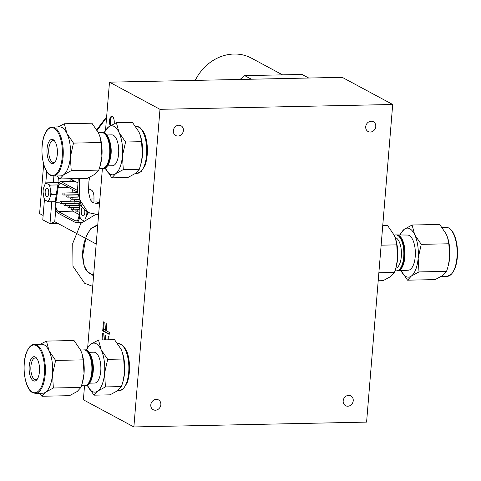 <?xml version="1.0" encoding="UTF-8"?>
<svg xmlns="http://www.w3.org/2000/svg" width="481" height="481" viewBox="0 0 481 481"><rect width="100%" height="100%" fill="white"/><g stroke="black" fill="none" stroke-linecap="round" stroke-linejoin="round"><path stroke-width="0.72" d="M91.913 378.006L92.322 376.539A15.446 6.602 -91.2 0 0 91.955 358.814L91.486 357.365A17.983 7.684 88.8 0 1 91.913 378.006A17.983 7.684 88.8 0 1 91.234 380.092A17.983 7.684 88.8 0 1 85.672 385.792L85.179 385.786A17.965 7.678 88.8 0 1 84.836 385.762M84.091 349.903A17.965 7.678 88.8 0 1 84.434 349.867L84.921 349.843A17.983 7.684 88.8 0 1 91.486 357.365M86.61 350.18A24.525 10.48 -91.2 0 1 90.819 344.174A24.525 10.48 -91.2 0 1 101.124 349.717A24.525 10.48 -91.2 0 1 104.575 373.172A24.525 10.48 -91.2 0 1 97.721 391.089A24.525 10.48 -91.2 0 1 87.416 385.546A24.525 10.48 -91.2 0 1 87.344 385.383L93.981 395.172L97.721 391.089L105.423 386.922L104.575 373.172L107.69 359.343L101.124 349.717L98.521 340.013L90.819 344.174L87.079 348.256L86.46 350.114M98.521 340.013L114.538 339.676L121.104 349.302L122.445 352.681L123.707 359.012L124.555 372.757L122.829 382.167L121.44 386.592L117.701 390.674L109.999 394.835L93.981 395.172M105.423 386.922L121.44 386.592M107.69 359.343L123.707 359.012M122.487 352.813A24.525 10.48 88.8 0 1 122.535 352.964A24.525 10.48 88.8 0 1 124.555 372.757A24.525 10.48 88.8 0 1 123.124 381.114L122.829 382.167M81.493 385.738L84.494 385.78A17.941 7.666 -91.2 0 0 90.043 380.086A17.941 7.666 -91.2 0 0 90.729 378.006A17.941 7.666 -91.2 0 0 90.296 357.413A17.941 7.666 -91.2 0 0 83.748 349.909L80.555 350.084M90.729 378.006L90.933 377.248A16.631 7.107 -91.2 0 0 90.536 358.165L90.296 357.413M84.434 349.867A17.965 7.678 88.8 0 1 91.805 360.479A17.965 7.678 88.8 0 1 90.741 380.092A17.965 7.678 88.8 0 1 85.179 385.786M37.031 358.718A10.901 4.66 -91.2 0 0 35.263 357.954A10.901 4.66 -91.2 0 0 30.832 368.951A10.901 4.66 -91.2 0 0 35.72 379.749A10.901 4.66 -91.2 0 0 37.452 378.92M37.728 359.974A12.193 5.213 88.8 0 1 37.007 379.569A12.193 5.213 88.8 0 1 29.113 368.987A12.193 5.213 88.8 0 1 36.562 358.086A12.193 5.213 88.8 0 1 37.728 359.974M35.42 393.386L42.713 393.23A24.525 10.48 -91.2 0 0 45.659 392.171A24.525 10.48 -91.2 0 0 52.513 374.254A24.525 10.48 -91.2 0 0 49.056 350.799A24.525 10.48 -91.2 0 0 41.697 344.198L34.398 344.348A24.525 10.48 88.8 0 1 45.388 368.65A24.525 10.48 88.8 0 1 35.42 393.386L32.69 392.688C24.597 389.189 21.206 363.883 26.9 351.515C28.872 346.915 31.373 344.528 34.398 344.348M80.586 350.144L74.02 340.518L46.453 341.095L49.056 350.799L55.622 360.425L83.189 359.854L81.926 353.523L80.586 350.144M81.968 353.655A24.525 10.48 88.8 0 1 82.017 353.806A24.525 10.48 88.8 0 1 84.037 373.599L83.189 359.854M55.622 360.425L52.513 374.254L53.355 388.005L45.659 392.171L41.919 396.254L69.48 395.677L77.182 391.516L80.922 387.433L82.311 383.008L84.037 373.599A24.525 10.48 88.8 0 1 82.606 381.956L82.311 383.008M53.355 388.005L80.922 387.433M40.314 344.222L46.453 341.095M41.919 396.254L39.508 393.296M89.027 352.296L93.951 352.194A15.446 6.602 88.8 0 1 100.21 361.417A15.446 6.602 88.8 0 1 99.272 378.174A15.446 6.602 88.8 0 1 94.595 383.068L89.664 383.177M159.987 109.319L133.874 426.948L366.588 422.108L392.7 104.485L159.987 109.319L109.494 82.167L105.567 129.882M102.399 168.452L87.704 347.204M84.53 385.78L83.381 399.795L133.874 426.948M110.269 125.806A5.568 2.381 88.8 0 1 109.638 119.757A5.568 2.381 88.8 0 1 111.766 116.294A5.568 2.381 88.8 0 1 112.326 116.438A5.568 2.381 88.8 0 1 114.153 123.725M101.942 339.941L102.525 333.044L103.295 333.459L102.748 339.923M104.611 339.887L105.026 334.932L105.796 335.353L105.417 339.869M107.936 339.814L108.243 336.177L109.013 336.598L108.742 339.796M106.241 330.694L109.361 332.407L109.193 334.403L102.712 330.85L103.463 321.861L104.233 322.282L103.643 329.275L105.471 330.273L106.036 323.575L106.806 323.996L106.241 330.694M395.154 237.524A15.446 6.602 88.8 0 1 400.907 247.384A15.446 6.602 88.8 0 1 399.843 263.45A15.446 6.602 88.8 0 1 395.815 268.254M395.117 270.581A17.983 7.684 -91.2 0 0 396.651 270.851A17.983 7.684 -91.2 0 0 401.99 265.157A17.983 7.684 -91.2 0 0 403.102 245.767A17.983 7.684 -91.2 0 0 395.899 234.902A17.983 7.684 -91.2 0 0 394.234 235.311M395.538 238.66A24.525 10.48 88.8 0 1 395.586 238.81L394.155 235.149L387.59 225.523L382.738 225.625M395.496 238.528L396.759 244.859L381.132 245.184M396.759 244.859L397.607 258.604L395.881 268.013L394.492 272.438L378.866 272.763M394.492 272.438L390.752 276.521L383.056 280.682L378.204 280.784M396.735 234.932A17.941 7.666 88.8 0 1 397.078 234.92A17.941 7.666 88.8 0 1 404.262 245.761A17.941 7.666 88.8 0 1 403.15 265.103A17.941 7.666 88.8 0 1 397.823 270.785A17.941 7.666 88.8 0 1 397.48 270.791M397.078 234.92L407.587 235.059A17.581 7.516 88.8 0 1 414.628 245.683A17.581 7.516 88.8 0 1 413.534 264.64A17.581 7.516 88.8 0 1 408.321 270.208L397.823 270.785M396.651 270.851L397.138 270.827A17.965 7.678 -91.2 0 0 402.471 265.133A17.965 7.678 -91.2 0 0 403.583 245.767A17.965 7.678 -91.2 0 0 396.392 234.908L395.899 234.902M447.607 237.578A24.525 10.48 88.8 0 1 447.655 237.728A24.525 10.48 88.8 0 1 449.272 244.841A24.525 10.48 88.8 0 1 449.675 257.521A24.525 10.48 88.8 0 1 448.238 265.879L449.675 257.521L448.827 243.777L421.26 244.348L418.151 258.177L418.993 271.927L411.297 276.094L407.557 280.176L400.992 270.55M400.084 234.956L400.649 233.261L404.389 229.178A24.525 10.48 -91.2 0 0 400.276 234.962M401.016 270.611A24.525 10.48 -91.2 0 0 411.297 276.094A24.525 10.48 -91.2 0 0 418.151 258.177A24.525 10.48 -91.2 0 0 414.694 234.722L421.26 244.348M412.091 225.018L414.694 234.722A24.525 10.48 -91.2 0 0 404.389 229.178L412.091 225.018L439.658 224.441L446.224 234.067L447.564 237.446L448.827 243.777M407.557 280.176L435.119 279.599L442.821 275.439L446.56 271.356L418.993 271.927M446.56 271.356L447.949 266.931M395.586 238.81A24.525 10.48 88.8 0 1 397.607 258.604A24.525 10.48 88.8 0 1 396.176 266.961L395.881 268.013M392.7 104.485L342.207 77.333L109.494 82.167M109.782 160.684L110.191 159.217A15.446 6.602 -91.2 0 0 109.818 141.492L109.355 140.043A17.983 7.684 88.8 0 1 109.782 160.684A17.983 7.684 88.8 0 1 109.103 162.77A17.983 7.684 88.8 0 1 103.535 168.47L103.048 168.464A17.965 7.678 88.8 0 1 102.706 168.44M101.96 132.582A17.965 7.678 88.8 0 1 102.303 132.546L102.79 132.522A17.983 7.684 88.8 0 1 109.355 140.043M104.479 132.858A24.525 10.48 -91.2 0 1 108.688 126.852A24.525 10.48 -91.2 0 1 118.993 132.395A24.525 10.48 -91.2 0 1 122.445 155.85A24.525 10.48 -91.2 0 1 115.59 173.767A24.525 10.48 -91.2 0 1 105.285 168.224A24.525 10.48 -91.2 0 1 105.207 168.061L111.851 177.85L115.59 173.767L123.292 169.601L122.445 155.85L125.559 142.021L118.993 132.395L116.384 122.685L108.688 126.852L104.948 130.934L104.323 132.792M116.384 122.685L132.401 122.354L138.967 131.98L140.314 135.359L141.576 141.685L142.424 155.435L140.699 164.845L139.31 169.264L135.57 173.346L127.868 177.513L111.851 177.85M123.292 169.601L139.31 169.264M125.559 142.021L141.576 141.685M140.356 135.492A24.525 10.48 88.8 0 1 140.404 135.642A24.525 10.48 88.8 0 1 142.424 155.435A24.525 10.48 88.8 0 1 140.987 163.787L140.699 164.845M99.357 168.416L102.363 168.452A17.941 7.666 -91.2 0 0 107.912 162.764A17.941 7.666 -91.2 0 0 108.592 160.684A17.941 7.666 -91.2 0 0 108.165 140.091A17.941 7.666 -91.2 0 0 101.617 132.582L98.419 132.762M108.592 160.684L108.802 159.926A16.631 7.107 -91.2 0 0 108.405 140.837L108.165 140.091M102.303 132.546A17.965 7.678 88.8 0 1 109.668 143.158A17.965 7.678 88.8 0 1 108.604 162.764A17.965 7.678 88.8 0 1 103.048 168.464M54.894 141.396A10.901 4.66 -91.2 0 0 53.132 140.632A10.901 4.66 -91.2 0 0 48.701 151.629A10.901 4.66 -91.2 0 0 53.583 162.428A10.901 4.66 -91.2 0 0 55.315 161.592M55.598 142.653A12.193 5.213 88.8 0 1 54.876 162.241A12.193 5.213 88.8 0 1 46.982 151.665A12.193 5.213 88.8 0 1 54.431 140.765A12.193 5.213 88.8 0 1 55.598 142.653M53.283 176.058L60.582 175.908A24.525 10.48 -91.2 0 0 63.522 174.85A24.525 10.48 -91.2 0 0 70.376 156.932A24.525 10.48 -91.2 0 0 66.925 133.477A24.525 10.48 -91.2 0 0 59.56 126.876L52.267 127.026A24.525 10.48 88.8 0 1 63.252 151.323A24.525 10.48 88.8 0 1 53.283 176.058L50.559 175.367C42.466 171.867 39.075 146.561 44.769 134.193C46.741 129.593 49.236 127.206 52.267 127.026M98.449 132.822L91.883 123.196L64.322 123.773L66.925 133.477L73.491 143.104L101.058 142.526L99.795 136.201L98.449 132.822M99.838 136.333A24.525 10.48 88.8 0 1 99.886 136.484A24.525 10.48 88.8 0 1 101.906 156.277L101.058 142.526M73.491 143.104L70.376 156.932L71.224 170.683L63.522 174.85L59.782 178.932L87.35 178.355L95.052 174.194L98.791 170.112L100.18 165.686L101.906 156.277A24.525 10.48 88.8 0 1 100.469 164.634L100.18 165.686M71.224 170.683L98.791 170.112M58.183 126.9L64.322 123.773M59.782 178.932L57.377 175.974M106.89 134.969L111.814 134.866A15.446 6.602 88.8 0 1 118.073 144.096A15.446 6.602 88.8 0 1 117.142 160.852A15.446 6.602 88.8 0 1 112.458 165.747L107.534 165.849M58.405 177.285L57.967 182.6M55.748 209.626L54.75 221.729L96.188 244.011M69.498 181.481A6.866 2.934 88.8 0 1 71.465 179.593A6.866 2.934 88.8 0 1 72.156 179.768L77.73 182.762M88.396 188.504L91.594 190.223A6.866 2.934 88.8 0 1 93.981 197.216L93.969 201.996M92.057 202.038L96.693 201.942A21.579 4.576 4.7 0 1 98.01 202.399L99.543 203.222M84.668 210.161A4.221 1.804 88.8 0 1 83.616 215.771A4.221 1.804 88.8 0 1 83.105 215.951A4.221 1.804 88.8 0 1 81.247 212.404A4.221 1.804 88.8 0 1 82.401 207.714M77.543 192.971A1.01 0.433 -91.2 0 0 77.249 192.719L63.757 192.995A1.01 1.01 0 0 0 62.764 193.927A1.01 1.01 0 0 0 63.799 195.021A1.01 0.433 -91.2 0 0 64.201 194.24A1.01 0.433 -91.2 0 0 63.757 192.995M64.995 205.579L78.481 205.297A1.01 0.433 -91.2 0 0 78.89 204.515A1.01 0.433 -91.2 0 0 78.439 203.277L64.953 203.553A1.01 1.01 0 0 0 63.961 204.485A1.01 1.01 0 0 0 64.995 205.579A1.01 0.433 -91.2 0 0 65.398 204.798A1.01 0.433 -91.2 0 0 64.953 203.553M61.039 203.451L74.531 203.174A1.01 0.433 -91.2 0 0 74.934 202.387A1.01 0.433 -91.2 0 0 74.489 201.148L60.997 201.431A1.01 1.01 0 0 0 60.011 202.357A1.01 1.01 0 0 0 61.039 203.451A1.01 0.433 -91.2 0 0 61.442 202.669A1.01 0.433 -91.2 0 0 60.997 201.431M47.547 196.374A4.221 1.804 88.8 0 1 47.042 196.555A4.221 1.804 88.8 0 1 45.184 192.977A4.221 1.804 88.8 0 1 46.356 188.299A4.221 1.804 88.8 0 1 46.867 188.119A4.221 1.804 88.8 0 1 48.725 191.697A4.221 1.804 88.8 0 1 47.547 196.374M48.93 200.3A21.579 14.135 154.6 0 0 48.797 201.804A21.308 4.521 -175.3 0 1 47.475 201.347A9.049 3.866 -91.2 0 0 48.226 200.998A9.049 3.866 -91.2 0 0 48.93 200.3L50.535 196.092A9.049 3.866 -91.2 0 0 50.824 192.592A21.579 18.711 54.2 0 0 51.563 194.571A21.308 13.955 154.6 0 0 50.535 196.092M46.429 183.327A9.049 3.866 -91.2 0 0 45.677 183.682A9.049 3.866 -91.2 0 0 44.98 184.379A21.579 14.135 -25.4 0 1 46.008 182.852A21.308 4.521 4.7 0 0 46.429 183.327L48.852 184.632A21.579 4.576 4.7 0 0 50.168 185.089A21.308 18.476 54.2 0 0 50.018 187.085A9.049 3.866 -91.2 0 0 48.852 184.632M44.98 184.379L43.368 188.582A9.049 3.866 -91.2 0 0 43.08 192.087L43.891 197.589A9.049 3.866 -91.2 0 0 43.897 197.601A9.049 3.866 -91.2 0 0 45.058 200.048A21.579 4.576 -175.3 0 1 44.631 199.567A21.308 18.476 -125.8 0 1 43.933 197.721M55.219 201.671L48.797 201.804M47.475 201.347L45.058 200.048M59.121 182.576L46.008 182.852M57.93 184.926L50.168 185.089M50.018 187.085L50.824 192.592M56.313 194.468L51.563 194.571M63.799 195.021L77.291 194.739A1.01 0.433 -91.2 0 0 77.651 194.228M79.251 201.737L79.028 214.676A6.866 2.934 88.8 0 1 76.238 220.995A6.866 2.934 88.8 0 1 75.547 220.815L58.141 211.46A6.866 2.934 88.8 0 1 55.916 202.248L58.123 187.728A6.866 2.934 88.8 0 1 60.756 183.381A6.866 2.934 88.8 0 1 61.448 183.562L76.912 191.877A6.866 2.934 88.8 0 1 77.501 192.346M79.034 214.472L72.859 211.153A6.866 2.934 88.8 0 1 70.863 207.666M79.738 215.494A8.58 3.668 88.8 0 1 76.275 222.709A8.58 3.668 88.8 0 1 75.409 222.487L58.003 213.131A8.58 3.668 88.8 0 1 55.225 201.617L57.431 187.097A8.58 3.668 88.8 0 1 60.72 181.668A8.58 3.668 88.8 0 1 61.586 181.89L77.05 190.205A8.58 3.668 88.8 0 1 77.423 190.452M79.954 203.535L79.9 206.758M46.747 171.507L45.785 183.153M44.468 199.176L42.773 219.817L49.988 223.695L51.792 201.743M53.355 182.696L53.902 176.046M58.093 223.527L49.988 223.695L54.75 221.729M83.327 220.629L81.121 219.438A9.049 3.866 -91.2 0 1 79.96 216.991L79.96 216.997A9.049 3.866 -91.2 0 0 79.96 216.991L79.149 211.478A9.049 3.866 -91.2 0 1 79.437 207.972L80.61 204.9M91.42 213.883L87.632 213.961A21.308 13.955 154.6 0 0 86.604 215.488L85.299 218.891M86.604 215.488A9.049 3.866 -91.2 0 0 86.893 211.983A21.579 18.711 54.2 0 0 87.632 213.961M81.121 219.438A21.579 4.576 -175.3 0 1 80.7 218.963A21.308 18.476 -125.8 0 1 80.002 217.117M43.128 215.482L39.604 213.588L43.663 164.201M70.743 201.226L71.074 199.068M72.018 192.827L72.523 189.514M71.807 181.433A6.866 2.934 88.8 0 1 72.691 180.056M240.091 79.455A54.756 48.118 -61.7 0 1 244.727 75.637L302.074 74.447L308.736 78.024M110.901 125.433A5.568 2.381 88.8 0 1 110.389 119.943A5.568 2.381 88.8 0 1 112.151 116.36M93.567 275.853L87.025 271.176L89.448 273.328L93.621 275.216M97.048 225.511L97.709 225.469M195.232 80.387A44.456 39.069 -61.7 0 1 251.497 58.171L282.515 74.85M251.383 79.221L244.727 75.637M347.757 406.217A5.568 4.888 -61.7 0 1 345.568 405.693A5.568 4.888 -61.7 0 1 343.897 398.478A5.568 4.888 -61.7 0 1 350.841 395.893A5.568 4.888 -61.7 0 1 353 401.93A5.568 4.888 -61.7 0 1 347.757 406.217M155.381 410.215A5.568 4.888 -61.7 0 1 153.192 409.698A5.568 4.888 -61.7 0 1 151.521 402.477A5.568 4.888 -61.7 0 1 158.465 399.891A5.568 4.888 -61.7 0 1 160.624 405.928A5.568 4.888 -61.7 0 1 155.381 410.215M177.922 136.051A5.568 4.888 -61.7 0 1 175.733 135.534A5.568 4.888 -61.7 0 1 174.062 128.319A5.568 4.888 -61.7 0 1 181 125.733A5.568 4.888 -61.7 0 1 183.165 131.77A5.568 4.888 -61.7 0 1 177.922 136.051M370.298 132.053A5.568 4.888 -61.7 0 1 368.109 131.535A5.568 4.888 -61.7 0 1 366.438 124.32A5.568 4.888 -61.7 0 1 373.382 121.735A5.568 4.888 -61.7 0 1 375.541 127.772A5.568 4.888 -61.7 0 1 370.298 132.053M105.471 330.273L106.247 330.261L106.776 323.978M102.712 330.85L103.487 330.832L104.203 322.264M109.229 333.982L103.487 330.832M108.712 339.796L108.983 336.58M105.387 339.869L105.766 335.341M102.718 339.923L103.265 333.447M98.256 214.773A5.495 2.345 88.8 0 1 98.569 215.061M117.671 390.692L119.282 390.656A23.545 10.065 -91.2 0 0 126.419 383.195A23.545 10.065 -91.2 0 0 127.85 357.654A23.545 10.065 -91.2 0 0 118.308 343.584L117.665 343.596M32.413 392.135A23.876 10.203 88.8 0 1 26.587 352.579A23.876 10.203 88.8 0 1 43.969 361.922A23.876 10.203 88.8 0 1 32.413 392.135M456.571 244.685A24.525 10.48 -91.2 0 0 446.158 227.309C451.479 227.916 455.074 233.742 456.95 244.781C458.159 254.058 457.401 262.193 454.671 269.18L451.635 274.104L447.174 276.347A24.525 10.48 -91.2 0 0 456.571 244.685M135.54 173.37L137.151 173.334A23.545 10.065 -91.2 0 0 144.288 165.873A23.545 10.065 -91.2 0 0 145.713 140.332A23.545 10.065 -91.2 0 0 136.171 126.262L135.528 126.275M50.277 174.813A23.876 10.203 88.8 0 1 44.456 135.251A23.876 10.203 88.8 0 1 61.839 144.601A23.876 10.203 88.8 0 1 50.277 174.813M77.255 211.171A1.01 0.433 -91.2 0 0 76.81 209.932A1.01 1.01 0 0 0 75.824 210.858A1.01 1.01 0 0 0 76.852 211.959A1.01 0.433 -91.2 0 0 77.255 211.171M72.108 198.491A1.01 0.433 -91.2 0 0 71.663 197.246A1.01 1.01 0 0 0 70.671 198.178A1.01 1.01 0 0 0 71.705 199.272A1.01 0.433 -91.2 0 0 72.108 198.491M73.304 209.049A1.01 0.433 -91.2 0 0 72.859 207.804A1.01 1.01 0 0 0 71.867 208.736A1.01 1.01 0 0 0 72.902 209.83A1.01 0.433 -91.2 0 0 73.304 209.049M69.348 206.92A1.01 0.433 -91.2 0 0 68.903 205.682A1.01 1.01 0 0 0 67.917 206.608A1.01 1.01 0 0 0 68.945 207.708A1.01 0.433 -91.2 0 0 69.348 206.92M68.152 196.362A1.01 0.433 -91.2 0 0 67.707 195.124A1.01 1.01 0 0 0 66.721 196.05A1.01 1.01 0 0 0 67.749 197.144A1.01 0.433 -91.2 0 0 68.152 196.362M76.058 200.613A1.01 0.433 -91.2 0 0 75.613 199.374A1.01 1.01 0 0 0 74.627 200.3A1.01 1.01 0 0 0 75.655 201.401A1.01 0.433 -91.2 0 0 76.058 200.613M76.924 220.791L75.547 220.815M72.859 211.153L58.141 211.46M75.559 181.596L61.586 181.89M91.023 189.917L88.402 189.971M77.417 190.199L77.05 190.205M93.975 198.96L89.989 199.038M68.777 187.506L58.123 187.728M60.047 202.164L55.916 202.248M89.562 177.333L88.901 181.662L88.492 192.081L90.362 199.819L92.941 202.675L98.352 203.788A5.495 2.345 88.8 0 1 98.371 203.788A5.495 2.345 88.8 0 1 99.447 204.365M79.66 178.517L79.515 199.362L87.975 212.476L98.587 214.766A5.495 2.345 88.8 0 1 98.467 214.766M106.584 117.52L97.15 130.369M87.975 212.476L81.722 206.77L77.459 191.624L78.235 178.547M118.308 343.584L122.312 345.057L125.523 349.032C128.391 352.705 131.98 368.398 127.206 382.774L123.226 389.021L119.282 390.656M446.158 227.309L442.063 227.399M447.174 276.347L441.257 276.473M136.171 126.262L140.181 127.736L143.386 131.71C146.26 135.383 149.85 151.076 145.076 165.452L141.095 171.699L137.151 173.334M79.112 209.884L76.81 209.932M78.054 197.114L71.663 197.246M79.149 207.678L72.859 207.804M79.185 205.465L68.903 205.682M77.73 194.913L67.707 195.124M78.529 199.314L75.613 199.374M79.112 201.329L75.655 201.401M78.024 196.933L67.749 197.144M79.155 207.491L68.945 207.708M79.112 209.704L72.902 209.83M78.487 199.134L71.705 199.272M79.076 211.911L76.852 211.959M81.499 222.601L76.275 222.709M75.126 181.367L60.72 181.668M98.371 203.788L99.495 203.77M106.644 116.793L96.729 129.678M92.701 286.393L84.554 283.201L72.974 266.258L72.745 243.35L80.874 223.376L95.388 214.646M87.079 271.242L84.163 265.572L82.726 255.525L86.183 236.099L90.873 228.601L97.144 225.499C97.775 224.609 95.635 225.691 90.729 228.746C77.724 247.601 83.423 268.194 87.025 271.176M97.721 225.475L97.144 225.499"/></g></svg>
